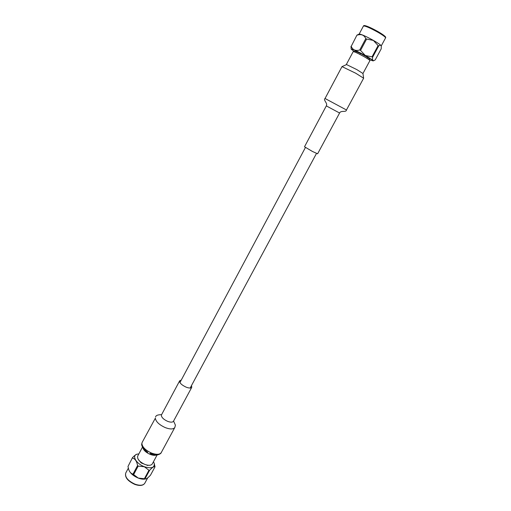 <?xml version="1.0" encoding="UTF-8"?>
<svg xmlns="http://www.w3.org/2000/svg" width="511" height="511" viewBox="0 0 511 511"><rect width="100%" height="100%" fill="white"/><g stroke="black" fill="none" stroke-linecap="round" stroke-linejoin="round"><path stroke-width="0.77" d="M356.946 35.112L351.21 46.341L356.946 35.112L359.207 34.071C361.136 34.141 365.87 36.249 373.4 40.401C378.21 43.179 380.816 45 381.219 45.869L381.295 46.284C380.976 45.051 380.107 44.942 378.683 45.964L372.602 57.226C372.232 59.908 372.775 60.981 374.231 60.439L375.246 59.857L381.238 48.788L381.295 46.284M365.793 38.644L366.611 39.053L360.542 50.391L359.738 49.982L365.793 38.644C364.19 35.029 361.315 33.86 357.17 35.131M372.602 57.226L372.034 56.855L378.114 45.588L373.388 40.446L366.611 39.053M369.127 59.557L373.1 60.911C373.324 60.439 370.711 58.644 365.263 55.539C356.927 50.998 352.232 48.864 351.166 49.152L354.5 51.713M360.542 50.391L365.301 55.495L372.034 56.855M351.21 46.341C352.724 49.95 355.567 51.164 359.738 49.982M351.166 49.152L351 46.309M354.417 51.873L354.845 51.062L360.396 53.316L359.833 54.364M366.924 58.318L367.473 57.289L369.472 58.906L369.038 59.71M367.473 57.289L360.396 53.316M378.114 45.588L378.683 45.964M326.312 105.898L304.511 146.766L312.445 151.467L317.618 153.792L339.591 113.014L326.312 105.898C328.043 103.241 322.939 100.143 325.041 98.495L346.458 109.98L363.634 78.215L355.726 73.226L341.993 66.615L346.573 64.578L356.876 69.624L362.951 73.507L369.919 60.592C369.836 60.132 367.831 58.784 363.902 56.549C357.853 53.246 354.283 51.605 353.197 51.63L346.298 64.578M148.957 470.261L149.602 470.286L145.035 478.75L145.641 478.941C143.61 479.446 141.145 479.158 138.251 478.079L144.383 478.73L148.957 470.261L144.338 466.76L138.187 466.083L133.633 474.591L138.264 478.066C133.384 476.016 130.254 473.301 128.855 469.941L128.798 469.762M146.005 478.845C147.111 478.462 148.605 477.248 150.489 475.192L155.012 466.837C154.22 466.153 152.419 467.303 149.602 470.286M145.035 478.75L144.383 478.73M138.864 453.896L137.108 454.158C131.48 455.429 136.124 463.713 144.358 466.709C151.467 468.862 154.756 467.737 154.22 463.336L153.472 461.727M155.012 466.837L154.22 463.336M149.563 465.291L147.896 465.227M141.33 462.512L141.119 462.902L138.059 459.121M141.119 462.902L143.648 463.886M146.089 464.838L147.756 465.489M132.496 457.62L127.986 466.492L132.496 457.62C134.284 455.767 135.747 454.63 136.878 454.222L137.108 454.158M133.633 474.591L133.001 474.119L137.548 465.61C136.82 461.241 135.128 458.725 132.47 458.054M137.548 465.61L138.187 466.083M127.986 466.492L128.702 469.488C129.66 472.126 131.097 473.665 133.001 474.119M191.504 385.537L191.772 387.287C190.961 388.341 189.025 388.277 185.953 387.083C181.475 384.898 179.38 382.803 179.668 380.797L181.277 380.05M157.145 454.911L152.291 463.911C151.109 465.566 148.631 465.738 144.869 464.422C139.439 461.842 137.05 459.063 137.695 456.087L142.505 447.061M359.144 34.096L363.43 26.035C365.007 25.729 369.804 27.779 377.814 32.187C382.982 35.202 385.569 37.111 385.569 37.903C385.901 37.507 385.684 36.952 384.924 36.243L377.98 31.586C383.448 34.805 385.837 36.651 385.147 37.137M364.311 25.959C365.046 25.141 369.6 27.013 377.961 31.58M134.981 484.166C127.878 480.806 124.793 477.102 125.738 473.045C124.652 477.255 127.673 481.036 134.783 484.39C139.771 486.089 143.099 485.712 144.785 483.259C143.176 485.539 139.912 485.84 134.981 484.166M191.772 387.287L173.478 421.243C172.597 422.425 170.629 422.45 167.576 421.313C163.814 419.582 161.738 417.64 161.355 415.5L161.406 415.111M173.568 421.07L175.426 425.184L174.832 427.452C173.408 429.381 170.24 429.438 165.321 427.63C159.228 424.826 155.9 421.69 155.331 418.209L142.173 442.373L141.668 444.091C141.413 447.815 147.66 452.427 147.743 452.152C148.331 452.855 142.748 448.639 142.965 446.659M174.832 427.452L161.24 452.599C159.739 454.675 156.538 454.841 151.639 453.104C145.584 450.351 142.333 447.157 141.873 443.51L142.173 442.373M156.609 454.931C155.057 455.595 152.936 455.422 150.247 454.413C145.986 452.522 143.502 450.229 142.786 447.521M316.494 153.434L190.162 388.034M305.431 147.5L179.942 382.554M381.225 45.939L385.569 37.903M373.1 60.911L374.231 60.439M363.43 26.035C363.583 25.544 364.164 25.416 365.167 25.652C367.926 26.387 372.193 28.367 377.98 31.586M362.951 73.507L363.634 78.215M325.041 98.495L341.993 66.615M346.458 109.98C346.247 112.644 340.843 110.101 339.591 113.014M128.325 468.172L125.738 473.045M147.705 477.855L144.785 483.259M128.855 469.941L128.702 469.488M161.24 452.599C161.655 452.593 159.426 455.403 155.338 454.879L150.01 453.366C151.179 454.209 156.277 455.256 157.228 454.311M155.593 417.136C155.67 415.52 157.675 414.689 161.604 414.657M179.668 380.797L161.514 414.823"/></g></svg>
